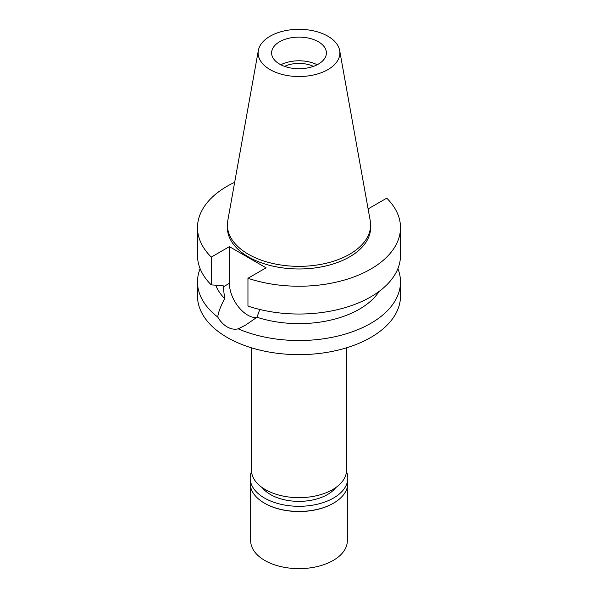 <?xml version="1.0" encoding="UTF-8"?>
<svg xmlns="http://www.w3.org/2000/svg" width="598" height="598" viewBox="0 0 598 598"><rect width="100%" height="100%" fill="white"/><g stroke="black" fill="none" stroke-linecap="round" stroke-linejoin="round"><path stroke-width="0.9" d="M327.913 69.615A40.888 23.606 180 0 1 281.426 74.234A40.888 23.606 180 0 1 258.336 50.494A40.888 23.606 180 0 1 270.087 36.231A40.888 23.606 180 0 1 312.672 30.677A40.888 23.606 180 0 1 339.664 50.494A40.888 23.606 180 0 1 327.913 69.615M339.664 50.494L370.237 220.737A71.618 41.352 180 0 1 370.618 224.998A71.618 41.352 180 0 1 349.643 254.232A71.618 41.352 180 0 1 271.597 263.202A71.618 41.352 180 0 1 227.382 224.998A71.618 41.352 180 0 1 227.763 220.737L258.336 50.494M279.632 41.74A27.388 15.817 0 0 0 271.612 52.923A27.388 15.817 0 0 0 288.52 67.537A27.388 15.817 0 0 0 318.368 64.106A27.388 15.817 0 0 0 326.388 52.923A27.388 15.817 0 0 0 309.48 38.317A27.388 15.817 0 0 0 279.632 41.74M280.843 64.763A27.388 15.817 180 0 1 317.157 64.763M313.442 66.363A22.881 13.208 0 0 0 284.558 66.363M251.466 347.819L251.466 470.215A47.534 27.441 0 0 0 280.813 495.57A47.534 27.441 0 0 0 332.608 489.62A47.534 27.441 0 0 0 346.534 470.215L346.534 347.819M197.497 281.92L197.497 296.04A101.503 58.604 0 0 0 260.152 350.181A101.503 58.604 0 0 0 370.775 337.474A101.503 58.604 0 0 0 400.503 296.04L400.503 281.92A101.503 58.604 180 0 1 370.775 323.361A101.503 58.604 180 0 1 238.176 328.84C234.58 329.677 230.933 329.05 227.225 326.949C223.555 324.796 220.393 321.485 217.732 317.037A101.503 58.604 180 0 1 197.497 281.92A101.503 58.604 180 0 1 200.121 268.674M367.994 208.268L368.607 208.62L386.734 198.155A101.503 58.604 180 0 1 400.503 227.629L400.503 255.428A101.503 58.604 0 0 1 370.775 296.87A101.503 58.604 0 0 1 247.953 306.079L247.953 278.279L266.073 267.822L229.393 246.638L211.266 257.103A101.503 58.604 180 0 1 197.497 227.629L197.497 255.428A101.503 58.604 0 0 0 211.266 284.902L223.129 285.65L224.654 298.574C220.595 306.258 218.292 312.418 217.732 317.037M256.557 317.598A25.938 14.98 60 0 1 247.729 315.116A25.938 14.98 60 0 1 229.393 283.34L229.393 246.638M238.176 328.84L245.367 325.245L256.998 317.254L259.764 309.48M215.706 285.194A85.394 49.305 0 0 0 224.654 298.574M397.879 268.674A101.503 58.604 180 0 1 400.503 281.92M256.998 317.254A85.394 49.305 0 0 0 359.383 309.188A85.394 49.305 0 0 0 379.087 291.435M400.503 227.629A101.503 58.604 180 0 1 370.775 269.07A101.503 58.604 180 0 1 247.953 278.279M197.497 227.629A101.503 58.604 180 0 1 227.225 186.187A101.503 58.604 180 0 1 234.663 182.3M227.382 224.998L227.382 227.629A71.618 41.352 0 0 0 271.597 265.833A71.618 41.352 0 0 0 349.643 256.863A71.618 41.352 0 0 0 370.618 227.629L370.618 224.998M211.266 257.103L211.266 284.902M262.23 487.609A40.283 23.255 0 0 0 327.48 494.553A40.283 23.255 0 0 0 335.77 487.609M250.667 487.198L250.667 540.727A48.333 27.904 0 0 0 280.499 566.515A48.333 27.904 0 0 0 333.176 560.461A48.333 27.904 0 0 0 347.333 540.727L347.333 487.198M346.474 471.538A48.819 28.188 180 0 1 347.819 478.108A48.819 28.188 180 0 1 333.52 498.037A48.819 28.188 180 0 1 280.32 504.151A48.819 28.188 180 0 1 250.181 478.108L250.181 483.244A48.819 28.188 0 0 0 264.48 503.172A48.819 28.188 0 0 0 333.52 503.172L333.176 503.367A48.333 27.904 180 0 1 264.824 503.367A48.333 27.904 180 0 1 264.652 503.269M333.176 503.367L333.52 503.172A48.819 28.188 0 0 0 347.819 483.244L347.819 478.108M250.181 478.108A48.819 28.188 180 0 1 251.526 471.538M223.129 286.958L229.393 283.34"/></g></svg>
